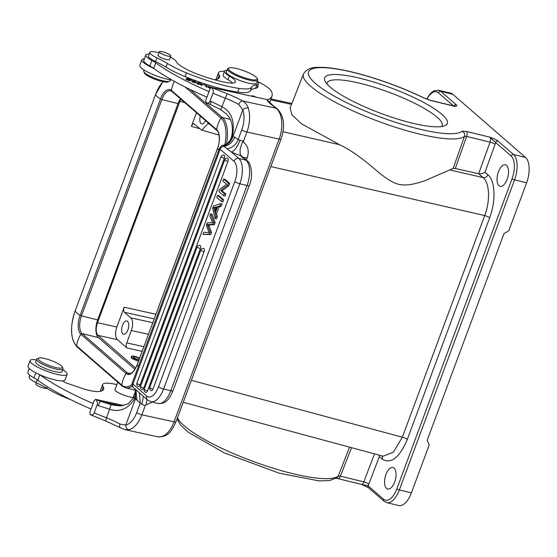 <?xml version="1.0" encoding="UTF-8"?>
<svg xmlns="http://www.w3.org/2000/svg" width="557" height="557" viewBox="0 0 557 557"><rect width="100%" height="100%" fill="white"/><g stroke="black" fill="none" stroke-linecap="round" stroke-linejoin="round"><path stroke-width="0.84" d="M223.587 178.999L224.958 179.34L229.707 183.455L228.328 183.121L223.587 178.999L222.828 181.032L226.553 184.263L219.709 189.422L218.908 191.594L223.649 195.716L225.028 196.05L225.78 194.024L224.401 193.69L220.676 190.452L222.048 190.786L225.78 194.024M217.376 216.638L216.589 213.63L219.075 206.953L221.206 206.334L222.097 203.925L220.725 203.59L213.547 206.006L212.704 208.29L215.162 218.546L216.541 218.887L217.376 216.638L215.998 216.304L215.218 213.296L216.589 213.63M203.013 234.372L210.706 234.588L211.507 232.422L208.771 224.944L214.382 224.694L215.141 222.654L212.022 214.153L210.65 213.818L213.763 222.32L213.004 224.36L207.399 224.603L210.135 232.088L209.335 234.246L203.013 234.372L203.813 232.199L209.049 232.638L206.368 225.334L207.315 222.779L212.711 222.793L209.857 215.942L210.65 213.818M218.901 195.639L223.649 199.761L222.271 199.42L217.529 195.305L218.901 195.639M217.529 195.305L216.743 197.422L221.484 201.543L222.863 201.878L223.649 199.761M204.022 251.722A2.416 0.508 -159.6 0 1 201.105 250.469A2.416 0.508 -159.6 0 1 201.014 250.392A2.416 0.508 -159.6 0 1 200.812 250.058A2.416 2.416 0 0 1 203.653 248.554A2.416 1.149 103.7 0 1 204.022 251.722L152.966 389.141A2.416 1.149 103.7 0 1 151.441 390.659A2.416 2.416 0 0 1 149.749 387.47A2.416 0.508 20.4 0 0 149.951 387.811A2.416 0.508 20.4 0 0 150.042 387.881A2.416 0.508 20.4 0 0 152.966 389.141M200.388 248.561A2.416 0.508 -159.6 0 1 197.463 247.308A2.416 0.508 -159.6 0 1 197.373 247.238A2.416 0.508 -159.6 0 1 197.171 246.897A2.416 2.416 0 0 1 200.012 245.393A2.416 1.149 103.7 0 1 200.388 248.561L147.494 390.91A2.416 1.149 103.7 0 1 145.976 392.427A2.416 2.416 0 0 1 144.284 389.239A2.416 0.508 20.4 0 0 144.486 389.58A2.416 0.508 20.4 0 0 144.576 389.656A2.416 0.508 20.4 0 0 147.494 390.91M227.952 161.433A2.416 0.508 -159.6 0 1 225.035 160.179A2.416 0.508 -159.6 0 1 224.944 160.103A2.416 0.508 -159.6 0 1 224.743 159.762A2.416 2.416 0 0 1 227.576 158.258A2.416 1.149 103.7 0 1 227.952 161.433L143.741 388.069A2.416 1.149 103.7 0 1 142.216 389.594A2.416 2.416 0 0 1 140.524 386.405A2.416 0.508 20.4 0 0 140.726 386.739A2.416 0.508 20.4 0 0 140.817 386.816A2.416 0.508 20.4 0 0 143.741 388.069M224.318 158.272A2.416 0.508 -159.6 0 1 221.394 157.018A2.416 0.508 -159.6 0 1 221.303 156.942A2.416 0.508 -159.6 0 1 221.101 156.608A2.416 2.416 0 0 1 223.942 155.097A2.416 1.149 103.7 0 1 224.318 158.272L140.099 384.908A2.416 1.149 103.7 0 1 138.582 386.433A2.416 2.416 0 0 1 136.89 383.244A2.416 0.508 20.4 0 0 137.092 383.585A2.416 0.508 20.4 0 0 137.182 383.655A2.416 0.508 20.4 0 0 140.099 384.908M222.048 190.786L228.899 185.627L229.707 183.455M135.852 389.782L136.994 400.198L141.896 404.417A4.024 0.842 -159.6 0 0 145.28 405.566L146.073 404.779L146.971 399.432M139.417 392.873L140.287 402.941L136.688 412.64A20.136 11.049 102.3 0 1 125.743 425.095L119.95 424.1A26.98 5.654 -159.6 0 0 106.526 417.847L105.614 420.911L90.728 414.861L90.143 414.519L89.886 411.95L90.972 409.019M135.26 389.266L135.539 398.721L136.994 400.198M90.143 414.519C92.211 415.383 93.562 414.84 94.182 412.883A109.938 23.025 20.4 0 0 106.526 417.847L111.149 404.626L100.552 401.395A4.024 0.696 -67.5 0 0 98.227 405.614L109.722 409.249C119.706 412.612 128.138 408.929 135.024 398.206L135.539 398.721L125.743 425.095A4.024 3.265 78 0 0 128.716 429.739L124.872 429.628M111.149 404.626L111.866 404.779C117.262 405.761 120.59 406.074 121.858 405.726L128.18 403.783L135.247 396.006L135.024 398.206L135.191 389.204M146.073 404.779L152.611 402.098M226.88 148.796C232.276 147.925 236.029 144.855 238.145 139.591L241.752 129.892A20.136 11.049 102.3 0 0 242.866 109.882A4.024 2.465 161.8 0 1 248.255 108.037C247.245 104.96 245.379 102.606 242.65 100.984A4.024 2.416 -60.4 0 0 238.73 104.438L242.866 109.882L233.07 136.249L234.734 137.175C232.561 142.404 228.955 145.461 223.914 146.352L231.454 152.068A16.111 3.377 20.4 0 0 233.48 152.952A16.111 3.377 20.4 0 0 239.997 155.333L246.006 160.2L238.779 158.432A20.136 9.587 103.7 0 1 239.83 183.754A4.024 0.842 -159.6 0 1 234.81 181.54A16.111 7.673 103.7 0 0 233.968 161.286L220.161 149.29L132.928 384.052L146.735 396.041A16.111 7.673 103.7 0 0 158.55 386.774L234.81 181.54M243.458 157.534A12.08 2.527 20.4 0 1 247.141 158.042C249.334 151.323 248.157 146.066 243.611 142.272C243.263 140.058 242.114 142.32 240.171 149.067C239.677 158.035 242.246 155.152 239.997 155.333M243.611 142.272L243.486 141.283A4.024 0.842 20.4 0 1 240.603 140.35A4.024 0.842 20.4 0 1 240.102 140.127C237.331 146.846 234.448 150.829 231.454 152.068L238.779 158.432A4.024 3.439 -49 0 0 233.968 161.286M241.996 156.259L240.93 155.793M151.908 60.455L149.847 65.991A17.72 3.711 20.4 0 1 143.755 60.469L145.809 54.934A17.72 3.711 -159.6 0 0 151.908 60.455A20.136 4.219 20.4 0 1 155.758 62.823A104.702 21.925 -159.6 0 0 209.028 91.633L210.038 88.605L211.667 87.484L266.894 99.522L273.007 105.552A4.024 3.258 127.5 0 0 271.927 105.057L276.126 108.288A4.024 3.258 -52.5 0 1 277.212 108.782L273.007 105.552M211.667 87.484L227.221 93.806L225.3 98.192A109.938 23.025 -159.6 0 1 212.955 93.228C213.742 91.397 213.31 89.482 211.667 87.484M212.955 93.228L210.08 100.977C209.46 102.934 208.109 103.477 206.041 102.613L205.784 100.044L206.863 97.12M149.847 65.991A20.136 4.219 -159.6 0 1 153.697 68.358A104.702 21.925 20.4 0 0 153.809 68.441A104.702 21.925 20.4 0 0 206.974 97.169L209.028 91.633M269.602 102.342A92.622 19.398 20.4 0 0 269.936 101.653L271.99 96.117A92.622 19.398 -159.6 0 1 267.374 99.696M214.327 79.665A22.148 4.637 20.4 0 0 214.64 79.63A45.221 9.469 20.4 0 0 219.521 77.388A45.221 9.469 20.4 0 0 219.166 74.972A28.191 5.904 -159.6 0 1 218.483 72.744L216.422 78.279A28.191 5.904 20.4 0 0 216.457 79.359M153.809 68.441A19.732 4.136 -159.6 0 1 141.868 59.766A19.732 4.136 -159.6 0 1 144.388 58.764M141.868 59.766L139.807 65.301A19.732 4.136 20.4 0 0 148.747 72.57A19.732 4.136 20.4 0 0 168.249 79.4A19.732 4.136 20.4 0 0 171.897 79.971M149.833 52.309L148.461 55.999A14.092 2.952 20.4 0 0 148.503 56.605A14.092 2.952 20.4 0 0 155.521 61.521A40.271 8.432 -159.6 0 1 166.035 67.16A40.271 8.432 20.4 0 0 185.126 76.601A62.259 13.041 20.4 0 0 227.646 90.241A62.259 13.041 20.4 0 0 237.714 92.107A40.271 8.432 20.4 0 0 250.316 90.826A60.407 12.651 -159.6 0 1 255.503 88.361A18.123 3.795 20.4 0 0 257.111 87.505L258.483 83.815A18.123 3.795 -159.6 0 1 256.874 84.671A60.407 12.651 20.4 0 0 251.687 87.136A40.271 8.432 -159.6 0 1 239.085 88.417A62.259 13.041 -159.6 0 1 229.018 86.551A62.259 13.041 -159.6 0 1 186.498 72.904A40.271 8.432 -159.6 0 1 167.406 63.47A40.271 8.432 20.4 0 0 156.893 57.831A14.092 2.952 -159.6 0 1 149.833 52.309A14.092 2.952 -159.6 0 1 156.566 52.191A14.092 2.952 -159.6 0 1 158.954 52.79M257.153 87.393A10.068 2.11 20.4 0 0 258.079 86.913A10.068 2.11 20.4 0 0 257.689 85.945M170.414 57.211A14.092 2.952 -159.6 0 1 176.214 61.528A26.179 5.479 20.4 0 0 200.993 75.467A48.967 10.256 20.4 0 0 222.911 81.809A48.967 10.256 20.4 0 0 226.253 82.506A22.148 4.637 20.4 0 0 235.319 82.004A22.148 4.637 20.4 0 0 229.373 76.058A18.123 3.795 -159.6 0 1 224.513 71.185L223.141 74.882A18.123 3.795 20.4 0 0 228.001 79.748A22.148 4.637 -159.6 0 1 232.673 83.118M218.483 72.744A28.191 5.904 -159.6 0 1 224.45 71.345M257.243 81.364A28.191 5.904 -159.6 0 1 271.043 90.749A92.622 19.398 -159.6 0 1 271.99 96.117M145.809 54.934A17.72 3.711 -159.6 0 1 149.192 54.036M186.901 78.279L190.355 79.686L189.84 80.041L186.546 78.892L189.665 80.159L189.199 80.48L185.697 79.247L189.763 80.904L191.281 79.867L186.901 78.279M202.943 84.441L205.791 85.423L205.979 86.913L206.744 87.177L206.529 85.486L202.943 84.441M251.026 96.062L250.392 95.929M210.525 88.271L207.817 87.101L210.337 88.403M211.862 87.526L207.573 86.168L211.583 87.693M208.193 86.614L208.645 86.453M194.915 82.429L191.524 81.141L192.861 82.137L195.618 82.812L193.049 81.231L193.307 80.862L196.287 82.339L194.957 81.287L191.754 80.647L194.915 82.429L194.818 82.798M192.973 81.433L193.307 80.862M201.815 85.137L202.107 84.337A3.655 0.766 20.4 0 0 202.031 84.267L199.886 83.118A2.694 0.564 20.4 0 0 198.445 82.673L196.851 82.798L198.745 84.351L202.316 84.936L202.107 84.337L202.316 84.936M196.844 82.812L197.081 83.355M256.798 97.447L253.289 95.936L251.722 95.874L252.063 96.291M224.513 71.185A18.123 3.795 -159.6 0 1 227.005 70.259M257.202 81.482A18.123 3.795 -159.6 0 1 258.483 83.815M453.168 168.43L464.496 136.319A86.648 18.144 -159.6 0 1 344.88 107.104A86.648 18.144 -159.6 0 1 310.618 86.217A86.648 18.144 -159.6 0 1 303.44 74.053L290.127 108.009L291.959 114.846L301.511 123.821L339.519 144.695C349.204 149.137 360.859 157.185 374.471 168.841C385.674 178.658 394.363 183.921 400.546 184.645C406.547 185.683 414.833 184.29 425.416 180.482L453.168 168.43L455.313 168.499L466.627 136.43A4.024 1.915 103.7 0 0 466.397 131.431L489.812 137.154L495.626 142.495A8.056 3.836 -76.3 0 1 495.089 144.298A4.024 0.78 19.9 0 0 490.042 142.153A4.024 1.915 -76.3 0 0 489.812 137.154C494.059 138.707 496.795 140.016 498.035 141.074L513.526 154.526A20.136 9.587 103.7 0 1 514.577 179.848L399.362 489.909A20.136 9.587 103.7 0 1 386.676 502.602L398.721 505.547A20.136 9.587 -76.3 0 0 411.407 492.854L429.231 444.869L427.163 440.336L503.974 233.627L508.785 230.779L526.616 182.793A20.136 9.587 -76.3 0 0 525.564 157.471L452.82 94.286A20.136 9.587 -76.3 0 0 450.738 93.179L438.7 90.241A20.136 9.587 103.7 0 1 440.782 91.348L456.274 104.8C457.45 105.844 456.747 106.31 454.171 106.199L453.864 106.227M383.174 456.204L183.232 402.293M191.392 380.327L402.342 437.21L393.402 452.187L383.181 456.183M466.397 131.431L462.136 131.201A4.024 3.906 -129.4 0 1 464.496 136.319L466.627 136.43L490.042 142.153L478.658 173.721L483.128 177.586C489.631 182.78 490.376 200.882 484.701 215.566L270.82 166.578M441.666 114.129A65.441 13.702 -159.6 0 1 444.883 125.687A65.441 13.702 -159.6 0 1 390.478 116.796A65.441 13.702 -159.6 0 1 330.308 87.212A65.441 13.702 -159.6 0 1 325.044 81.155A65.441 13.702 -159.6 0 1 368.456 80.507A65.441 13.702 -159.6 0 1 441.666 114.129M381.97 455.884A4.024 3.439 -49 0 1 382.206 459.1C391.063 464.371 399.432 457.805 407.306 439.41L489.666 217.766C496.085 200.84 495.257 180.802 487.883 174.717L484.994 172.21C482.808 173.638 480.698 174.139 478.658 173.721L455.313 168.499M361.402 484.36L368.073 485.781L383.564 499.232A18.123 8.627 103.7 0 0 396.856 488.802L512.064 178.741A18.123 8.627 103.7 0 0 511.124 155.953L495.626 142.495A2.012 1.72 131 0 1 498.035 141.074M379.122 455.118L379.324 456.594L368.811 484.151A4.024 0.905 -159.1 0 0 363.812 481.868L340.397 476.151A4.024 1.915 103.7 0 1 337.883 478.623L335.676 478.268M507.135 179.347A11.077 5.271 -76.3 0 0 505.415 164.809A11.077 5.271 -76.3 0 0 498.438 171.793A11.077 5.271 -76.3 0 0 500.158 186.323A11.077 5.271 -76.3 0 0 507.135 179.347M394.662 482.021A11.077 5.271 -76.3 0 0 392.943 467.49A11.077 5.271 -76.3 0 0 385.966 474.467A11.077 5.271 -76.3 0 0 387.686 489.004A11.077 5.271 -76.3 0 0 394.662 482.021M326.875 83.842A61.416 12.86 -159.6 0 1 327.05 82.972A61.416 12.86 -159.6 0 1 374.22 87.233A61.416 12.86 -159.6 0 1 436.869 116.991A61.416 12.86 -159.6 0 1 442.181 125.75A61.416 12.86 -159.6 0 1 441.743 126.523M193.968 123.807L201.725 130.15L208.402 123.111M194.344 124.03C193.3 123.355 192.318 124.127 191.392 126.348L196.454 112.73M200.304 116.079A6.844 3.258 -76.3 0 0 201.752 123.877A6.844 3.258 -76.3 0 0 205.589 120.667M180.74 99.083L97.496 322.705C95.644 328.512 95.818 332.731 98.018 335.363L135.643 368.038M134.912 369.298L98.422 337.605A14.092 6.712 103.7 0 1 97.684 319.878L178.059 103.574A14.092 6.712 103.7 0 1 180.44 98.819M155.883 314.245L124.183 307.22L116.838 326.994C114.993 332.801 115.167 337.02 117.367 339.652L126.94 347.965L142.105 351.328M131.118 357.476L131.828 358.506L138.401 361.298M124.183 307.22C123.41 309.574 123.48 311.259 124.399 312.282L130.811 317.852C133.074 320.435 133.248 324.654 131.334 330.51L126.731 342.903C125.959 345.256 126.028 346.941 126.94 347.965M127.88 329.96A6.844 3.258 -76.3 0 0 126.815 320.971A6.844 3.258 -76.3 0 0 122.505 325.288A6.844 3.258 -76.3 0 0 123.57 334.277A6.844 3.258 -76.3 0 0 127.88 329.96M138.79 360.247A5.939 1.246 -159.6 0 1 132.267 357.329A5.939 1.246 -159.6 0 1 131.549 356.32A5.939 1.246 -159.6 0 1 139.591 358.081M139.417 358.548A3.822 0.801 20.4 0 0 135.72 357.114A3.822 0.801 20.4 0 0 133.527 357.058A3.822 0.801 20.4 0 0 133.993 357.712A3.822 0.801 20.4 0 0 138.965 359.773M117.736 382.227L114.972 389.649A9.866 2.068 20.4 0 0 116.162 391.327A9.866 2.068 20.4 0 0 125.924 395.846A10.068 2.11 20.4 0 0 128.423 396.591L133.979 398.032M135.908 394.307A10.068 2.11 20.4 0 0 134.509 393.729M29.277 368.532L27.85 372.368A17.72 3.711 20.4 0 0 33.949 377.883A20.136 4.219 -159.6 0 1 37.799 380.257A104.702 21.925 20.4 0 0 91.056 409.054L93.11 403.519A104.702 21.925 -159.6 0 1 39.965 374.798A19.732 4.136 20.4 0 0 56.466 380.222A19.732 4.136 20.4 0 0 62.607 380.87A6.043 1.267 20.4 0 0 68.058 383.578L81.141 388.041A22.148 4.637 20.4 0 0 90.401 390.673A22.148 4.637 20.4 0 0 98.185 391.578A45.221 9.469 20.4 0 0 103.623 389.294A45.221 9.469 20.4 0 0 103.261 386.864A28.191 5.904 -159.6 0 1 102.579 384.643A28.191 5.904 -159.6 0 1 115.877 384.372A28.191 5.904 -159.6 0 1 116.859 384.588M102.579 384.643L100.525 390.178A28.191 5.904 20.4 0 0 100.559 391.265M29.827 375.251L29.131 377.124A14.092 2.952 20.4 0 0 36.191 382.645A40.271 8.432 -159.6 0 1 46.704 388.285A40.271 8.432 20.4 0 0 65.789 397.726A62.259 13.041 20.4 0 0 71.087 399.835M62.607 380.87A19.732 4.136 20.4 0 0 65.016 379.874L67.07 374.339A19.732 4.136 -159.6 0 1 58.52 374.687A19.732 4.136 -159.6 0 1 39.011 367.857A19.732 4.136 -159.6 0 1 30.078 360.588A19.732 4.136 -159.6 0 1 36.372 359.843M30.078 360.588L28.017 366.13A19.732 4.136 20.4 0 0 39.965 374.798M62.795 369.66A19.732 4.136 -159.6 0 1 67.07 374.339M94.182 412.883L97.057 405.134C97.844 403.303 97.412 401.388 95.762 399.383L94.14 400.511L93.11 403.519M36.595 359.23L35.634 361.813A14.092 2.952 20.4 0 0 35.697 362.475A14.092 2.952 20.4 0 0 49.162 369.973A14.092 2.952 20.4 0 0 62.064 371.637L63.018 369.047A14.092 2.952 -159.6 0 1 50.123 367.39A14.092 2.952 -159.6 0 1 36.658 359.892A14.092 2.952 -159.6 0 1 36.595 359.23A14.092 2.952 -159.6 0 1 37.124 358.75L38.621 358.109A12.888 2.701 -159.6 0 1 51.16 360.504A12.888 2.701 -159.6 0 1 62.224 366.875A12.888 2.701 -159.6 0 1 62.245 366.924A12.888 2.701 -159.6 0 1 51.731 366.415A12.888 2.701 -159.6 0 1 38.196 359.147A12.888 2.701 -159.6 0 1 38.621 358.109M62.906 368.295A14.092 2.952 -159.6 0 1 62.934 368.344A14.092 2.952 -159.6 0 1 62.955 368.393A14.092 2.952 -159.6 0 1 63.018 369.047M103.261 386.864L101.764 390.903M39.846 374.743L37.799 380.257M123.682 405.475L95.762 399.383L100.552 401.395L120.73 405.795M231.594 136.562L231.608 136.507C232.715 131.438 232.638 126.571 231.378 121.927L229.637 117.945L226.727 114.164L220.663 109.604L210.657 104.653A4.024 0.696 -67.5 0 1 211.242 101.465L222.104 106.798C231.573 111.734 235.026 121.454 232.478 135.943C230.897 141.318 227.792 144.576 223.155 145.732L222.765 145.44C222.271 145.064 221.178 145.976 219.493 148.162A8.056 1.685 -159.6 0 0 220.161 149.29A4.024 3.439 131 0 1 223.914 146.352L223.246 145.802C228.043 144.75 231.322 141.562 233.07 136.249L232.478 135.943L231.608 136.507C230.382 141.297 227.437 144.277 222.765 145.44M210.657 104.653L206.041 102.613M155.758 62.823L153.697 68.358M220.871 109.346L225.3 98.192A26.98 5.654 20.4 0 1 238.73 104.438M240.102 140.127L238.145 139.591L234.734 137.175M111.866 404.779L112.284 404.869M36.351 382.722L35.892 383.968A6.141 1.288 20.4 0 0 42.367 387.714A6.141 1.288 20.4 0 0 47.046 388.494M159.337 51.766L158.035 55.275A6.141 1.288 20.4 0 0 161.711 57.956A6.141 1.288 20.4 0 0 168.353 59.864A6.141 1.288 20.4 0 0 169.551 59.55L170.853 56.041A6.141 1.288 -159.6 0 1 169.655 56.354A6.141 1.288 -159.6 0 1 163.013 54.447A6.141 1.288 -159.6 0 1 159.337 51.766A6.141 1.288 -159.6 0 1 160.527 51.453A6.141 1.288 -159.6 0 1 167.177 53.368A6.141 1.288 -159.6 0 1 170.853 56.041M227.493 68.936L226.4 71.888A16.111 3.377 20.4 0 0 228.342 74.631A16.111 3.377 20.4 0 0 244.808 82.171A16.111 3.377 20.4 0 0 256.596 83.111L257.696 80.159A16.111 3.377 -159.6 0 1 250.093 80.312A16.111 3.377 -159.6 0 1 229.435 71.679A16.111 3.377 -159.6 0 1 227.493 68.936A16.111 3.377 -159.6 0 1 228.098 68.386L229.094 67.961A15.304 3.203 -159.6 0 1 235.743 68.33A15.304 3.203 -159.6 0 1 255.371 76.532A15.304 3.203 -159.6 0 1 257.118 78.37A15.304 3.203 -159.6 0 1 249.996 79.289A15.304 3.203 -159.6 0 1 230.368 71.08A15.304 3.203 -159.6 0 1 229.094 67.961M257.118 78.37L257.599 79.352A16.111 3.377 -159.6 0 1 257.696 80.159M219.166 74.972L217.662 78.997M189.951 80.772L190.355 79.686M189.665 80.159L189.436 80.772M189.84 80.041L189.554 80.821M206.529 85.486L206.167 86.976M192.123 81.775L192.262 81.413M198.285 82.882L201.077 83.898L201.209 84.81L198.445 84.003L197.763 82.944L198.285 82.882M201.147 85.694L201.557 84.587L201.105 85.089M197.22 84.198L197.763 82.944M252.683 96.424L252.913 96.055L256.143 97.308M252.544 96.396L252.913 96.055M157.359 76.232A14.092 2.952 -159.6 0 1 156.371 75.863M144.082 69.98L143.72 70.962A14.092 2.952 20.4 0 0 143.81 71.665A14.092 2.952 20.4 0 0 148.81 75.48A14.092 2.952 20.4 0 0 169.62 81.259A14.092 2.952 20.4 0 0 170.143 80.779L170.512 79.797M143.81 71.665L144.521 73.134A12.888 2.701 20.4 0 0 149.095 76.622A12.888 2.701 20.4 0 0 168.117 81.9L169.62 81.259M215.162 218.546L215.998 216.304M219.075 206.953L217.696 206.612L219.827 205.999L221.206 206.334M219.827 205.999L220.725 203.59M215.218 213.296L217.696 206.612M214.194 209.279L214.932 212.245L216.945 206.828L213.61 207.629L214.194 209.279L215.566 209.62L215.705 210.163M215.566 209.62L214.981 207.97L216.652 207.622M213.61 207.629L214.981 207.97M215.141 222.654L213.763 222.32M213.004 224.36L214.382 224.694M208.771 224.944L207.399 224.603M211.507 232.422L210.135 232.088M209.335 234.246L210.706 234.588M221.484 201.543L222.271 199.42M223.649 195.716L224.401 193.69M220.676 190.452L227.521 185.293L228.328 183.121M228.899 185.627L227.521 185.293M133.729 387.93C132.274 386.802 131.779 385.131 132.26 382.924A8.056 1.685 20.4 0 0 132.928 384.052A4.024 3.439 131 0 0 133.729 387.93L147.535 399.926A4.024 3.439 -49 0 1 146.735 396.041M105.614 420.911L120.507 427.832A4.024 2.416 -60.4 0 1 119.95 424.1M136.688 412.64A4.024 0.842 20.4 0 0 141.847 414.798A24.16 13.257 102.3 0 1 128.716 429.739M145.28 405.566L141.847 414.798L174.083 421.83L279.148 139.083L246.911 132.051L243.486 141.283M143.441 396.368L141.896 404.417M158.111 403.442A20.136 9.587 -76.3 0 0 170.797 390.749L247.057 185.523L239.83 183.754L163.57 388.988L170.797 390.749A4.024 0.842 20.4 0 0 172.99 390.777C169.718 397.907 166.828 404.159 158.111 403.442L150.884 401.681A20.136 9.587 103.7 0 0 163.57 388.988A4.024 0.842 20.4 0 1 158.55 386.774M247.057 185.523A20.136 9.587 -76.3 0 0 246.006 160.2A4.024 3.439 -49 0 1 247.273 160.848C250.956 162.547 253.602 176.291 249.251 185.551A4.024 0.842 -159.6 0 1 247.057 185.523M247.141 158.042L246.389 160.075M175.984 421.788C171.967 430.227 168.701 437.433 157.687 436.785A24.16 13.257 -77.7 0 0 174.083 421.83A4.024 0.842 20.4 0 0 175.984 421.788L281.048 139.041A4.024 0.842 -159.6 0 1 279.148 139.083A24.16 13.257 -77.7 0 0 276.126 108.288L242.65 100.984A31.011 6.496 20.4 0 0 227.221 93.806M266.894 99.522A42.283 8.856 20.4 0 0 271.927 105.057M156.893 57.831L155.521 61.521M229.373 76.058L228.001 79.748M256.874 84.671L255.503 88.361M270.618 99.807L291.548 104.389M339.519 144.695L282.998 131.744M407.306 439.403A4.024 0.842 -159.6 0 0 402.342 437.21L484.701 215.566A4.024 0.842 20.4 0 1 489.666 217.766M487.876 174.717A4.024 3.439 -49 0 1 483.128 177.586L450.174 170.038M303.44 74.053L303.44 74.053C308.125 66.172 317.149 67.411 323.784 67.397C334.68 68.031 348.299 70.669 364.633 75.327C385.444 81.364 405.329 88.939 424.288 98.067A4.024 1.65 -64.1 0 0 423.898 97.997L430.756 100.483A4.024 1.915 103.7 0 0 430.338 100.26L424.288 98.067M462.136 131.201A82.624 17.302 -159.6 0 1 348.076 103.344A82.624 17.302 -159.6 0 1 309.838 70.14A82.624 17.302 -159.6 0 1 423.898 97.997M426.892 99.174A18.123 8.627 103.7 0 1 438.373 92.768L453.509 105.921M177.502 417.708A86.648 18.144 20.4 0 0 218.643 446.818A86.648 18.144 20.4 0 0 292.432 473.568A86.648 18.144 20.4 0 0 338.266 476.033L349.552 447.139M177.049 418.927L180.635 425.2L188.224 432.218L224.332 452.89L279.336 473.248L319.147 480.907L329.445 480.573L337.131 477.6A4.024 3.906 -129.4 0 0 338.266 476.033L340.397 476.151L351.523 447.675M374.52 453.871L363.812 481.868A4.024 1.915 -76.3 0 1 361.298 484.346L337.883 478.623M396.856 488.802A2.012 0.425 20.4 0 0 399.362 489.909L411.407 492.854M526.616 182.793L514.577 179.848A2.012 0.425 -159.6 0 1 512.064 178.741M511.124 155.953A2.012 1.72 -49 0 1 513.526 154.526L525.564 157.471M454.456 106.505L455.111 105.99L453.76 105.976A4.024 1.915 -76.3 0 1 454.171 106.199L430.756 100.483M452.82 94.286L440.782 91.348A2.012 1.72 131 0 0 438.373 92.768M484.994 172.21L495.089 144.298M361.542 484.416L368.469 487.716L383.961 501.175A2.012 1.72 -49 0 1 383.564 499.232M368.811 484.144A8.056 3.836 -76.3 0 1 368.073 485.781A2.012 1.72 131 0 0 368.449 487.702M382.206 459.1L379.324 456.594M453.955 106.018A2.012 1.72 -49 0 1 456.274 104.8M209.724 124.26L208.144 123.814M98.422 337.605L82.185 333.643L127.421 372.925L130.296 373.629M131.995 384.553A27.669 13.173 103.7 0 1 121.788 385.124A26.576 22.698 -49 0 1 123.292 379.164A26.576 22.698 -49 0 1 126.105 373.524A1.211 1.03 -49 0 1 127.421 372.925A14.092 6.712 -76.3 0 0 128.876 373.698L131.584 372.995C133.673 371.568 135.511 368.838 137.099 364.807L137.113 364.884A26.576 5.563 20.4 0 0 138.401 366.388M178.059 103.574L161.829 99.612L81.454 315.916L97.684 319.878M174.341 81.336A26.576 22.698 131 0 0 172.976 84.455A26.576 22.698 131 0 0 171.472 90.415A1.211 1.03 131 0 0 171.786 91.306L170.707 90.728A14.092 6.712 -76.3 0 0 161.829 99.612L160.465 99.055A26.576 5.563 -159.6 0 1 155.494 94.739A27.669 13.173 103.7 0 1 163.048 81.698M171.786 91.306L217.014 130.589A1.211 1.03 -49 0 1 216.708 129.697L171.472 90.415A15.018 7.15 -76.3 0 0 160.465 99.055L80.09 315.359L81.454 315.916A14.092 6.712 -76.3 0 0 82.185 333.643A1.211 1.03 131 0 0 80.869 334.242A26.576 22.698 131 0 0 78.064 339.881A26.576 22.698 131 0 0 76.56 345.841A27.669 13.173 103.7 0 1 75.118 311.043L155.48 94.662L75.118 311.043A26.576 5.563 20.4 0 0 80.09 315.359A15.018 7.15 -76.3 0 0 80.869 334.242L126.105 373.524A15.018 7.15 -76.3 0 0 137.113 364.884L217.488 148.58A15.018 7.15 -76.3 0 0 216.708 129.697A26.576 22.698 -49 0 1 218.205 123.738A26.576 22.698 -49 0 1 221.018 118.091A27.669 13.173 103.7 0 1 224.791 144.82M218.776 150.084A26.576 5.563 -159.6 0 1 217.488 148.58L217.474 148.503C220.725 140.977 218.998 131.125 217.014 130.589M137.161 364.758L217.474 148.503M132.35 386.105A28.595 13.612 103.7 0 1 125.436 387.783L122.101 386.015A1.211 1.03 -49 0 1 121.788 385.124L76.56 345.841A1.211 1.03 131 0 0 76.873 346.733C70.447 339.074 69.862 327.147 75.104 310.959L75.167 310.917M185.37 87.136L221.018 118.091A1.211 1.03 -49 0 1 222.334 117.492A28.595 13.612 103.7 0 1 226.462 143.957M190.007 89.419L222.334 117.492L230.431 119.477M116.838 326.994L97.496 322.705M98.018 335.363L117.367 339.652M179.793 101.228L184.854 102.655M191.392 126.348L199.719 128.702M124.399 312.282L154.164 318.882M152.736 322.712L130.811 317.852M143.824 346.691L126.731 342.903M131.334 330.51L148.427 334.297M37.228 379.86L36.191 382.645M47.296 386.69L46.704 388.285M65.97 397.252L65.789 397.726M35.829 372.821L33.949 377.883M98.227 405.614A109.938 23.025 -159.6 0 1 97.057 405.134M210.08 100.977A109.938 23.025 20.4 0 0 211.242 101.465M248.255 108.037A24.16 13.257 102.3 0 1 246.911 132.051A4.024 0.842 -159.6 0 1 241.752 129.892M251.687 87.136L250.316 90.826M239.085 88.417L237.714 92.107M186.498 72.904L185.126 76.601M167.406 63.47L166.035 67.16M207.928 86.112L207.803 86.46M195.117 82.227L194.901 82.812M192.59 80.487L192.353 81.127M202.031 84.267L201.711 85.144M197.331 82.554L197.046 83.32M209.154 225.898L207.782 225.557M120.507 427.832L125.179 429.698L157.687 436.785M147.535 399.926L150.884 401.681M241.752 156.078L247.273 160.848M281.048 139.041C285.379 126.014 284.098 115.926 277.212 108.782M270.953 98.909L291.896 103.491M383.961 501.175L386.676 502.602M438.7 90.241L434.035 90.826L432.037 92.079L429.941 94.084L426.613 99.069M453.76 105.976L430.338 100.26M219.054 135.031L201.933 130.199M162.909 81.67L155.48 94.662M122.101 386.015L76.873 346.733M135.706 390.29L125.436 387.783M131.132 357.441L131.549 356.32M133.005 397.782L135.748 390.401M62.224 366.875L62.934 368.344M132.26 382.924L219.493 148.162M135.247 395.999C136.374 392.462 136.263 390.053 134.912 388.786M249.251 185.551L172.99 390.777M149.749 387.47L200.812 250.058M144.284 389.239L197.171 246.897M140.524 386.405L224.743 159.762M136.89 383.244L221.101 156.608"/></g></svg>
